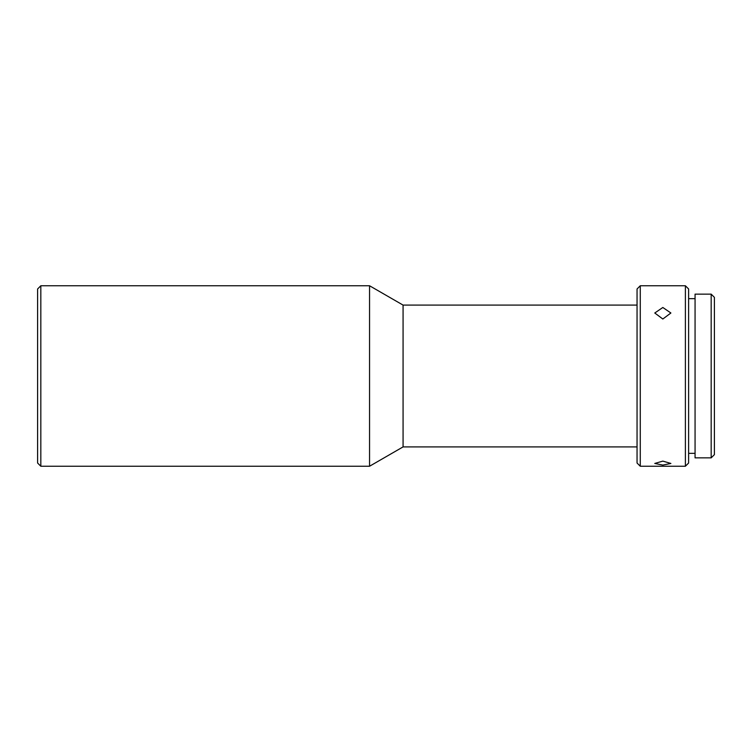 <?xml version="1.0" encoding="UTF-8"?>
<svg xmlns="http://www.w3.org/2000/svg" width="752" height="752" viewBox="0 0 752 752"><rect width="100%" height="100%" fill="white"/><g stroke="black" fill="none" stroke-linecap="round" stroke-linejoin="round"><path stroke-width="1.13" d="M40.824 466.24L37.6 463.016L37.6 288.984L40.824 285.76L40.824 466.24L369.552 466.24L369.552 285.76L403.072 305.096L403.072 446.904L369.552 466.24M40.824 285.76L369.552 285.76M637.047 463.016L637.047 288.984L640.272 285.76L640.272 466.24L637.047 463.016M662.832 319.017L654.776 313.001L662.832 307.483L670.887 313.001L662.832 319.017M685.392 285.76L688.616 288.984L688.616 463.016L685.392 466.24L685.392 285.76L640.272 285.76M662.832 465.093L654.776 463.448L662.832 461.117L670.887 463.448L662.832 465.093M711.176 376L711.176 294.135L695.064 294.135L695.064 457.865L711.176 457.865L711.176 376M711.176 457.865L714.4 454.64L714.4 297.36L711.176 294.135M637.047 305.096L403.072 305.096M695.064 298.647L688.616 298.647M637.047 446.904L403.072 446.904M685.392 466.24L640.272 466.24M695.064 453.353L688.616 453.353"/></g></svg>
